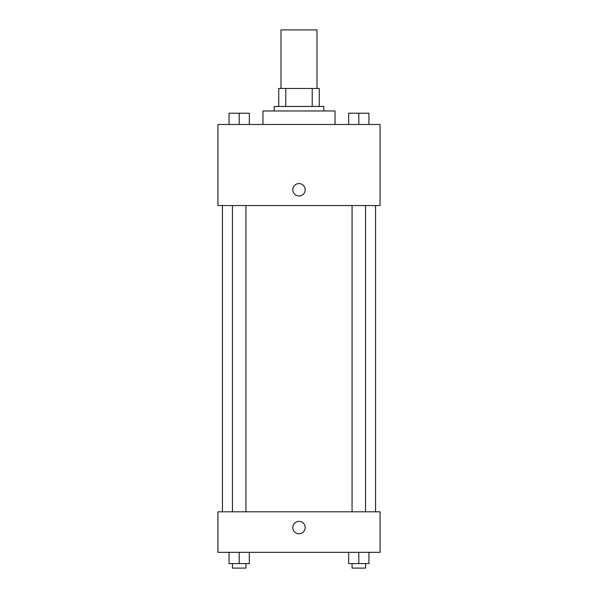 <?xml version="1.0" encoding="UTF-8"?>
<svg xmlns="http://www.w3.org/2000/svg" width="598" height="598" viewBox="0 0 598 598"><rect width="100%" height="100%" fill="white"/><g stroke="black" fill="none" stroke-linecap="round" stroke-linejoin="round"><path stroke-width="0.9" d="M317.015 88.452L317.015 29.9L280.985 29.9L280.985 88.452M285.784 106.466L285.784 88.452L278.735 88.452L278.735 106.466L278.735 88.452M285.784 88.452L319.265 88.452L319.265 106.466M312.216 106.466L312.216 88.452M274.228 110.966L274.228 106.466L323.772 106.466L323.772 110.966M335.03 124.481L335.03 110.966L262.971 110.966L262.971 124.481M217.934 124.481L380.066 124.481L380.066 205.548L217.934 205.548L217.934 124.481M292.811 189.783A6.189 6.189 0 0 1 302.095 184.423A6.189 6.189 0 0 1 302.095 195.15A6.189 6.189 0 0 1 292.811 189.783M217.934 511.806L380.066 511.806L380.066 552.335L217.934 552.335L217.934 511.806M299 533.76A6.189 6.189 0 0 1 293.64 524.468A6.189 6.189 0 0 1 304.36 524.468A6.189 6.189 0 0 1 299 533.76M348.679 552.335L348.679 563.593L368.944 563.593L368.944 552.335L368.944 563.593M358.807 563.593L358.807 552.335M365.565 563.593L365.565 568.1L352.058 568.1L352.058 563.593M229.056 552.335L229.056 563.593L249.321 563.593L249.321 552.335L249.321 563.593M239.193 563.593L239.193 552.335M245.942 563.593L245.942 568.1L232.435 568.1L232.435 563.593M348.679 124.481L348.679 113.216L368.944 113.216L368.944 124.481L368.944 113.216M358.807 124.481L358.807 113.216M365.565 113.216L352.058 113.216M229.056 124.481L229.056 113.216L249.321 113.216L249.321 124.481L249.321 113.216M239.193 124.481L239.193 113.216M245.942 113.216L232.435 113.216M375.566 511.806L375.566 205.548M222.434 511.806L222.434 205.548M352.058 205.548L352.058 511.806M365.565 205.548L365.565 511.806M245.942 511.806L245.942 205.548M232.435 511.806L232.435 205.548"/></g></svg>
